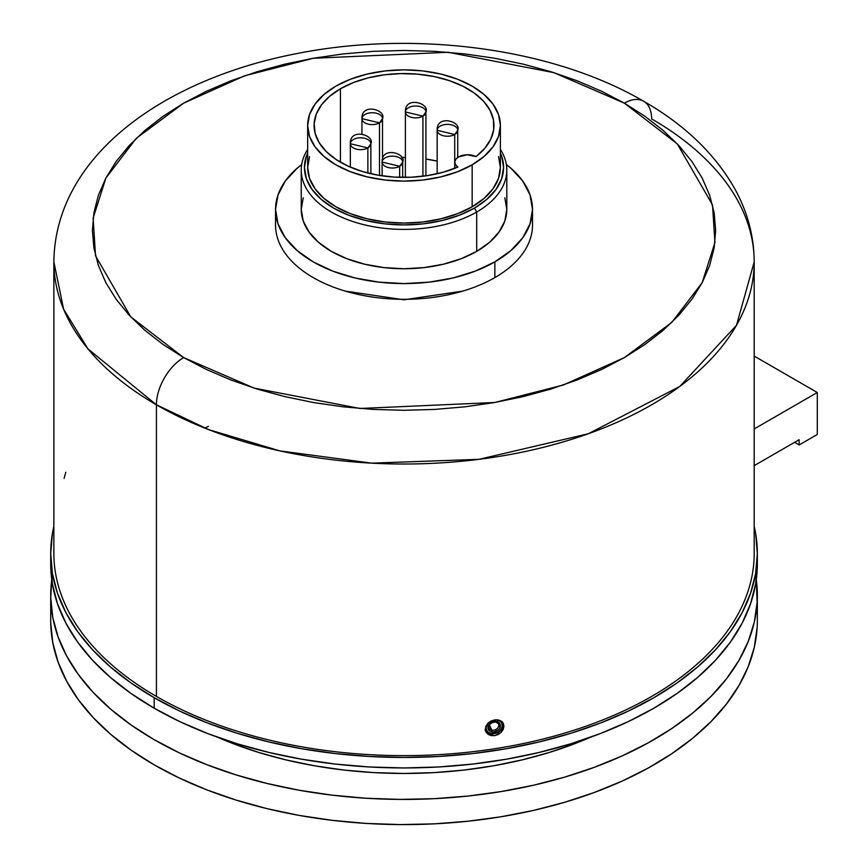 <?xml version="1.0" encoding="UTF-8"?>
<svg xmlns="http://www.w3.org/2000/svg" width="868" height="868" viewBox="0 0 868 868"><rect width="100%" height="100%" fill="white"/><g stroke="black" fill="none" stroke-linecap="round" stroke-linejoin="round"><path stroke-width="1.3" d="M217.673 737.268A308.346 178.027 0 0 0 590.381 737.268L575.332 743.464L549.379 752.437L522.026 759.912L493.534 765.793L464.185 770.046L434.25 772.607L404.021 773.464L373.804 772.607L343.869 770.046L314.52 765.793L286.028 759.912L258.675 752.437L232.711 743.464L217.673 737.268M154.189 708.212A353.319 203.98 0 0 0 539.234 752.426A353.319 203.98 0 0 0 757.341 563.972L755.637 583.958L750.549 603.759L742.129 623.181L730.444 642.027L715.623 660.125L697.796 677.3L677.138 693.38L653.854 708.212L628.161 721.655L600.32 733.579L570.58 743.865L539.234 752.426L506.586 759.175L472.951 764.035L438.655 766.976L404.021 767.952L369.388 766.976L335.091 764.035L301.467 759.175L268.82 752.426L237.474 743.865L207.734 733.579L179.882 721.655L154.189 708.212L154.189 697.72L154.189 708.212L130.905 693.38L110.258 677.3L92.431 660.125L77.599 642.027L65.925 623.181L57.494 603.759L52.416 583.958L50.713 563.972A353.319 203.98 0 0 0 154.189 708.212M754.194 526.312A353.319 203.98 180 0 1 757.341 553.48A353.319 203.98 180 0 1 539.234 741.934A353.319 203.98 180 0 1 154.189 697.72L179.882 711.163L207.734 723.087L237.474 733.373L268.82 741.934L301.467 748.683L335.091 753.543L369.388 756.484L404.021 757.46L438.655 756.484L472.951 753.543L506.586 748.683L539.234 741.934L570.58 733.373L600.32 723.087L628.161 711.163L653.854 697.72L677.138 682.888L697.796 666.808L715.623 649.633L730.444 631.535L742.129 612.689L750.549 593.278L755.637 573.477L757.341 553.48L755.637 533.484L754.194 526.312M53.859 526.312L52.416 533.484L50.713 553.48L52.416 573.477L57.494 593.278L65.925 612.689L77.599 631.535L92.431 649.633L110.258 666.808L130.905 682.888L154.189 697.72A353.319 203.98 180 0 1 50.713 553.48A353.319 203.98 180 0 1 53.859 526.312M50.821 558.721A353.319 203.98 0 0 0 50.713 563.972L50.713 553.48M208.407 426.351L204.783 428.098M51.765 579.705L50.735 597.759L52.774 617.452L58.102 636.938L66.662 656.034L78.38 674.566L93.136 692.36L110.811 709.254L131.231 725.073L154.189 739.677L179.492 752.936L206.899 764.719L236.15 774.929L266.964 783.446L299.059 790.216L332.14 795.153L365.895 798.235L400.007 799.406L434.152 798.679L468.026 796.054L501.292 791.54L533.646 785.204L564.797 777.088L594.428 767.269L622.291 755.844L648.114 742.921L671.648 728.621L692.675 713.062L711.011 696.418L726.473 678.819L738.918 660.45L748.227 641.474L754.314 622.052L757.135 602.392L756.288 579.705A353.319 203.98 180 0 1 757.341 595.437A353.319 203.98 180 0 1 404.021 799.428A353.319 203.98 180 0 1 50.713 595.437A353.319 203.98 180 0 1 51.765 579.705M50.713 595.437L50.713 620.62A353.319 203.98 0 0 0 404.021 824.6A353.319 203.98 0 0 0 757.341 620.62L757.341 595.437M757.135 627.575L754.314 647.235L748.227 666.646L738.918 685.622L726.473 704.002L711.011 721.59L692.675 738.245L671.648 753.793L648.114 768.093L622.291 781.016L594.428 792.441L564.797 802.26L533.646 810.376L501.292 816.723L468.026 821.226L434.152 823.862L400.007 824.589L365.895 823.406L332.14 820.336L299.059 815.388L266.964 808.629L236.15 800.101L206.899 789.902L179.492 778.119L154.189 764.849L131.231 750.245L110.811 734.426L93.136 717.543L78.38 699.749L66.662 681.217L58.102 662.11L52.774 642.624L50.735 622.931M643.644 101.252C553.393 48.369 416.51 30.044 298.364 53.284C162.837 78.999 55.096 156.424 53.859 261.854L63.614 309.236L88.048 348.979L156.424 404.803A350.162 202.168 180 0 1 53.859 261.854L53.859 553.48A350.162 202.168 0 0 0 156.424 696.429A350.162 202.168 0 0 0 538.03 740.252A350.162 202.168 0 0 0 754.194 553.48L754.194 261.854A350.162 202.168 180 0 1 538.03 448.626A350.162 202.168 180 0 1 156.424 404.803L156.424 696.429L156.424 404.803L208.602 429.606L279.897 450.893L371.58 463.143L478.919 459.335L588.309 433.761L679.742 386.477L736.509 325.283L754.194 261.854C754.042 236.595 747.717 212.508 735.218 189.571C715.449 154.341 684.928 124.894 643.644 101.252A38.539 22.253 120 0 0 624.374 103.162L677.257 143.871L712.519 204.935L714.928 242.573L702.147 282.762L671.832 322.364L624.374 357.594L563.354 385.001L494.76 402.502L359.949 408.481L254.183 388.126L183.669 357.594A38.539 22.253 120 0 0 156.424 404.803A38.539 22.253 -60 0 1 183.669 357.594L206.334 369.453L230.899 379.967L257.123 389.048L284.769 396.6L313.565 402.546L343.229 406.832L373.479 409.425L404.021 410.293L434.564 409.425L464.814 406.832L494.489 402.546L523.274 396.6L550.92 389.048L577.155 379.967L601.719 369.453L624.374 357.594L644.913 344.52L663.13 330.339L678.852 315.192L691.926 299.232L702.234 282.61L709.655 265.478L714.147 248.009L715.644 230.378L714.147 212.747L709.655 195.278L702.234 178.157L691.926 161.524L678.852 145.564L663.13 130.428L644.913 116.247L624.374 103.162L601.719 91.303L577.155 80.789L550.92 71.708L523.274 64.156L494.489 58.21L464.814 53.925L434.564 51.331L404.021 50.463L373.479 51.331L343.229 53.925L313.565 58.21L284.769 64.156L257.123 71.708L230.899 80.789L206.334 91.303L183.669 103.162L163.141 116.247L144.923 130.428L129.202 145.564L116.117 161.524L105.82 178.157L98.388 195.278L93.907 212.747L92.399 230.378L93.907 248.009L98.388 265.478L105.82 282.61L116.117 299.232L129.202 315.192L144.923 330.339L163.141 344.52L183.669 357.594L130.786 316.885L95.534 255.821L93.115 218.183L105.907 177.994L136.211 138.392L183.669 103.162L244.689 75.755L313.294 58.264L448.094 52.275L553.86 72.63L624.374 103.162A38.539 22.253 -60 0 1 643.644 101.252A38.539 22.253 -60 0 1 651.629 118.894A350.162 202.168 180 0 1 754.194 261.854M503.223 723.37L503.928 726.266L503.223 729.391L501.216 732.288L498.21 734.48L494.662 735.641L491.093 735.587L488.055 734.317L486.026 732.05L485.31 729.142L486.026 726.039L488.055 723.196L491.082 721.048L494.651 719.908L498.21 719.941L501.216 721.156L503.223 723.37M498.926 720.115L501.216 721.156L503.364 723.652L503.928 726.266L503.18 724.65L503.928 726.266L501.216 732.288L494.662 735.641L488.055 734.317L485.885 731.767L485.31 729.142L488.055 723.196L490.181 721.547M492.189 720.57L497.245 719.811M65.794 472.3L64.091 478.409M340.43 88.764A89.936 51.928 180 0 1 438.438 77.502A89.936 51.928 180 0 1 493.957 125.48A89.936 51.928 180 0 1 476.033 156.587L467.158 154.775L458.532 156.945L455.841 159.235L454.778 161.925L455.505 164.66L457.903 167.047A12.846 7.421 180 0 1 454.767 162.197A12.846 7.421 180 0 1 462.275 155.448A12.846 7.421 180 0 1 476.033 156.587L484.811 148.298L490.756 139.206L493.675 129.636L493.447 119.925L490.084 110.399L483.715 101.404L474.546 93.256L462.915 86.236L449.212 80.583L433.935 76.514L417.616 74.149L400.81 73.585L384.123 74.843L368.13 77.87L353.395 82.568L340.43 88.764L340.43 162.197L340.43 88.764A89.936 51.928 180 0 0 314.086 125.48A89.936 51.928 180 0 0 363.757 171.907A89.936 51.928 180 0 0 457.903 167.047L443.548 172.114L427.805 175.553L411.226 177.235L394.397 177.105L377.906 175.162L362.325 171.484L348.209 166.189L336.046 159.473L326.27 151.564L319.207 142.743L315.127 133.325L314.151 123.625L316.321 113.99L321.561 104.757L329.699 96.25L340.43 88.764M437.168 161.133A89.936 51.928 0 0 0 425.928 159.039L437.168 161.133M405.378 157.477A89.936 51.928 0 0 0 401.591 157.499L405.378 157.477M379.5 122.855L379.5 175.434L379.5 122.855L382.506 118.656A10.275 5.935 180 0 1 379.5 122.855A10.275 5.935 180 0 1 368.292 124.146A10.275 5.935 180 0 1 361.945 118.656L379.5 122.855M382.506 118.656C386.564 109.878 361.164 102.511 361.945 118.656A10.275 5.935 180 0 1 364.961 114.468A10.275 5.935 180 0 1 376.159 113.176A10.275 5.935 180 0 1 382.506 118.656L382.506 159.289M367.869 147.929L367.869 173.014L367.869 147.929L370.875 143.73A10.275 5.935 180 0 1 367.869 147.929A10.275 5.935 180 0 1 356.661 149.209A10.275 5.935 180 0 1 350.325 143.73L367.869 147.929M370.875 143.73C374.933 134.941 349.533 127.585 350.325 143.73A10.275 5.935 180 0 1 353.33 139.531A10.275 5.935 180 0 1 364.527 138.251A10.275 5.935 180 0 1 370.875 143.73L370.875 173.741M399.66 166.287L399.66 177.343L399.66 166.287L402.676 162.088A10.275 5.935 180 0 1 399.66 166.287A10.275 5.935 180 0 1 388.463 167.567A10.275 5.935 180 0 1 382.115 162.088L399.66 166.287M402.676 162.088C406.734 153.3 381.323 145.943 382.115 162.088A10.275 5.935 180 0 1 385.132 157.889A10.275 5.935 180 0 1 396.329 156.609A10.275 5.935 180 0 1 402.676 162.088L402.676 177.398M454.713 134.497L454.713 168.37L454.713 134.497L457.729 130.298A10.275 5.935 180 0 1 454.713 134.497A10.275 5.935 180 0 1 443.515 135.788A10.275 5.935 180 0 1 437.168 130.298L454.713 134.497M457.729 130.298C461.787 121.52 436.387 114.153 437.168 130.298A10.275 5.935 180 0 1 440.184 126.11A10.275 5.935 180 0 1 451.382 124.818A10.275 5.935 180 0 1 457.729 130.298L457.729 157.455M422.922 116.138L422.922 176.237L422.922 116.138L425.928 111.95A10.275 5.935 180 0 1 422.922 116.138A10.275 5.935 180 0 1 411.714 117.43A10.275 5.935 180 0 1 405.378 111.95L422.922 116.138M425.928 111.95C429.986 103.162 404.586 95.795 405.378 111.95A10.275 5.935 180 0 1 408.383 107.751A10.275 5.935 180 0 1 419.591 106.46A10.275 5.935 180 0 1 425.928 111.95L425.928 175.835M307.663 125.48L309.518 136.33L314.997 146.768L323.905 156.381L335.883 164.811L350.488 171.734L367.153 176.877L385.229 180.045L404.021 181.108L422.825 180.045L440.901 176.877L457.555 171.734L472.159 164.811L484.149 156.381L493.046 146.768L498.536 136.33L500.38 125.48L498.536 114.619L493.046 104.193L484.149 94.569L472.159 86.138L457.555 79.216L440.901 74.084L422.825 70.916L404.021 69.841L385.229 70.916L367.153 74.084L350.488 79.216L335.883 86.138L323.905 94.569L314.997 104.193L309.518 114.619L307.663 125.48L307.663 167.437A96.359 55.628 0 0 0 367.153 218.834A96.359 55.628 0 0 0 472.159 206.779L472.159 164.811A96.359 55.628 180 0 1 367.153 176.877A96.359 55.628 180 0 1 307.663 125.48A96.359 55.628 180 0 1 335.883 86.138A96.359 55.628 180 0 1 440.901 74.084A96.359 55.628 180 0 1 500.38 125.48A96.359 55.628 180 0 1 472.159 164.811L472.159 206.779A96.359 55.628 0 0 0 500.38 167.437L498.536 178.287L493.046 188.725L484.149 198.349L472.159 206.779L457.555 213.691L440.901 218.834L422.825 222.002L404.021 223.065L385.229 222.002L367.153 218.834L350.488 213.691L335.883 206.779L323.905 198.349L314.997 188.725L309.518 178.287L307.663 167.437L309.518 156.587M301.239 170.063A102.782 59.339 180 0 1 307.663 149.415A102.782 59.339 0 0 0 348.524 220.005A102.782 59.339 0 0 0 476.706 212.02A102.782 59.339 180 0 1 364.69 224.888A102.782 59.339 180 0 1 301.239 170.063L301.239 209.394A102.782 59.339 0 0 0 364.69 264.219A102.782 59.339 0 0 0 476.706 251.362L476.706 212.02L474.427 208.092L486.818 199.38L496.019 189.441L501.682 178.656L503.592 167.437L501.682 156.218L500.38 152.952A99.57 57.483 180 0 1 474.427 208.092L476.706 212.02A102.782 59.339 0 0 0 500.38 149.415A102.782 59.339 180 0 1 506.803 170.063A102.782 59.339 180 0 1 476.706 212.02L476.706 251.362A102.782 59.339 0 0 0 506.803 209.394L504.829 220.971L498.981 232.103L489.487 242.367L476.706 251.362L461.125 258.74L443.353 264.219L424.072 267.604L404.021 268.744L383.971 267.604L364.69 264.219L346.918 258.74L331.348 251.362L318.567 242.367L309.062 232.103L303.214 220.971L301.239 209.394L303.214 197.817M275.547 209.394L275.547 225.137A128.475 74.181 0 0 0 354.86 293.666A128.475 74.181 0 0 0 494.868 277.586A128.475 74.181 0 0 0 532.507 225.137L532.507 209.394A128.475 74.181 180 0 1 494.868 261.854L494.868 277.586L494.868 261.854A128.475 74.181 180 0 1 354.86 277.934A128.475 74.181 180 0 1 275.547 209.394A128.475 74.181 180 0 1 301.684 164.551L297.203 168.186L285.322 181.011L278.02 194.931L275.547 209.394L278.02 223.868L285.322 237.789L297.203 250.613L313.174 261.854L332.65 271.076L354.86 277.934L378.958 282.154L404.021 283.576L429.085 282.154L453.194 277.934L475.404 271.076L494.868 261.854L510.851 250.613L522.72 237.789L530.033 223.868L532.507 209.394L530.033 194.931L522.72 181.011L510.851 168.186L506.359 164.551A128.475 74.181 180 0 1 532.507 209.394M504.829 197.817L506.803 209.394L506.803 170.063M474.427 208.092A99.57 57.483 180 0 1 354.545 217.326A99.57 57.483 180 0 1 307.663 152.952L306.371 156.218L304.451 167.437L306.371 178.656L312.035 189.441L321.236 199.38L333.616 208.092L348.708 215.231L365.916 220.548L384.6 223.825L404.021 224.921L423.454 223.825L442.127 220.548L459.346 215.231L474.427 208.092M498.536 156.587L500.38 167.437L500.38 125.48M485.548 730.867A9.635 7.595 155.1 0 0 490.105 733.785A1.28 0.542 -77.9 0 0 490.344 734.002A1.28 0.542 -77.9 0 0 490.941 733.46A8.354 6.586 -24.9 0 1 488.066 723.174M496.301 721.97A5.143 4.058 -24.9 0 1 498.677 724.335A5.143 4.058 -24.9 0 1 496.984 728.74A5.143 4.058 -24.9 0 1 491.841 730.151L489.465 725.019L491.841 730.151A1.28 0.542 102.1 0 1 491.679 731.898A6.423 5.067 155.1 0 0 499.849 727.926A6.423 5.067 155.1 0 0 496.637 721.514A1.28 0.542 102.1 0 1 496.04 722.057L498.492 723.825A5.143 4.058 -24.9 0 1 497.234 728.523A5.143 4.058 -24.9 0 1 491.841 730.151A5.143 4.058 -24.9 0 1 489.161 728.154A5.143 4.058 -24.9 0 1 490.42 723.467A5.143 4.058 -24.9 0 1 495.812 721.84A1.28 0.542 -77.9 0 0 496.04 722.057A1.28 0.542 -77.9 0 0 496.637 721.514A6.423 5.067 155.1 0 0 488.467 725.496A6.423 5.067 155.1 0 0 491.679 731.898A1.28 0.542 -77.9 0 0 491.841 730.151A5.143 4.058 -24.9 0 1 488.977 727.655M489.161 728.154C488.684 724.335 490.984 722.306 496.04 722.057A1.28 0.542 102.1 0 1 495.812 721.84M488.565 722.664L486.764 725.127L486.091 727.829L486.655 730.368L488.348 732.342L490.941 733.46L497.114 732.603L499.762 730.747L501.552 728.285L502.225 725.583L501.671 723.055L499.968 721.08L495.943 719.778M496.637 721.514L499.935 723.901L499.849 727.926L498.471 729.814L494.044 731.974L489.693 731.04L488.38 729.521L488.467 725.496L491.885 722.176L496.637 721.514M497.386 719.963A8.354 6.586 -24.9 0 1 501.552 728.285A8.354 6.586 -24.9 0 1 490.941 733.46A1.28 0.542 102.1 0 1 490.344 734.002A1.28 0.542 102.1 0 1 490.105 733.785M799.124 444.959L799.124 439.718L754.194 465.649L799.124 439.718L799.124 444.959L817.287 434.467L799.124 444.959L794.578 442.333L799.124 444.959M754.194 428.944L817.287 392.51L817.287 434.467L817.287 392.51L754.194 356.075L817.287 392.51L754.194 428.944M757.341 563.972L757.341 553.48M405.378 111.95L405.378 177.398M437.168 130.298L437.168 173.741M382.115 162.088L382.115 175.835M350.325 143.73L350.325 167.123M361.945 118.656L361.945 133.542M454.767 168.349L454.767 162.197M462.796 291.095L404.032 299.796L345.247 291.095M485.082 730.053L490.333 734.002C499.523 733.742 503.592 729.728 502.572 721.937"/></g></svg>
